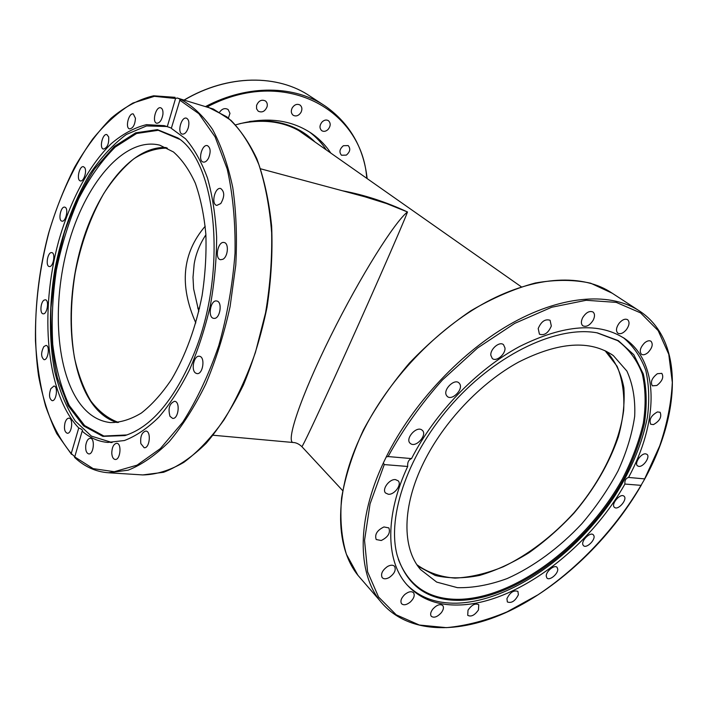 <?xml version="1.0" encoding="UTF-8"?>
<svg xmlns="http://www.w3.org/2000/svg" width="708" height="708" viewBox="0 0 708 708"><rect width="100%" height="100%" fill="white"/><g stroke="black" fill="none" stroke-linecap="round" stroke-linejoin="round"><path stroke-width="1.06" d="M205.214 226.215C182.248 253.066 179.115 285.306 195.815 322.928M118.528 422.437C107.997 418.605 98.739 411.419 90.748 400.87C83.641 388.71 78.216 374.337 74.464 357.744C70.119 331.238 70.34 303.059 75.137 273.2C80.951 243.525 90.474 217.002 103.713 193.62C112.961 179.345 123.015 167.725 133.883 158.769C145.025 151.636 156.194 148.087 167.407 148.131M301.803 446.571L301.882 446.659C303.387 444.969 314.104 422.322 334.043 378.7C365.204 310.405 402.587 225.25 407.498 211.984C395.082 221.418 360.868 275.226 330.636 336.203C300.334 397.223 285.253 443.049 293.413 442.527L213.152 435.243M364.815 196.78L386.533 203.55L407.498 211.984C386.028 201.939 364.31 194.859 342.353 190.753M604.995 350.593L617.119 366.31C622.376 379.24 624.553 393.905 623.66 410.304C619.394 443.987 600.924 481.36 573.861 512.911C552.833 535.938 528.433 554.638 503.291 566.763C486.529 573.577 470.448 577.356 455.04 578.109C440.367 576.976 427.667 572.524 416.932 564.736M521.292 286.802L298.572 130.449M606.606 351.398C615.376 361.23 621.137 373.373 623.89 387.807C624.899 403.179 623.049 419.552 618.332 436.916C609.092 463.669 594.331 489.051 574.038 513.061C560.001 528.141 544.93 541.399 528.814 552.842C512.397 563.002 495.998 570.524 479.635 575.409C463.607 578.595 448.828 578.622 435.296 575.48L417.941 566.214M423.694 462.474C443.597 421.968 480.608 382.869 518.539 362.124C558.7 341.84 590.304 339.663 613.349 355.62L626.899 371.089C632.855 384.187 635.457 399.277 634.687 416.339C632.076 434.084 626.518 452.288 618.031 470.953C608.084 489.458 596.012 507.061 581.826 523.752C559.409 547.7 533.505 566.816 507.158 578.56C489.67 584.976 473.103 588.012 457.457 587.675L436.686 582.091L420.508 569.533C401.967 548.222 401.887 506.415 423.694 462.474M624.916 484.051C624.553 480.564 625.766 478.36 628.554 477.449L644.776 478.9L641.032 485.352L624.916 484.051C588.162 549.461 515.318 604.19 458.262 605.013C435.986 605.473 418.446 598.225 405.649 583.286C385.851 559.683 385.099 514.725 407.693 466.475L384.267 464.581L383.382 462.899L386.241 456.943L388.117 456.563L411.543 458.589C408.64 459.713 407.365 462.342 407.693 466.475M623.5 337.778L623.536 337.796C633.642 346.424 641.067 357.328 645.82 370.523C649.006 384.727 649.555 400.188 647.466 416.906C642.377 442.872 631.678 468.917 615.376 495.034C576.613 554.824 510.07 601.747 456.554 603.181C436.004 603.588 419.393 597.384 406.728 584.578M411.543 458.589C434.792 413.065 476.75 369.585 519.353 346.628C564.338 324.237 599.773 321.777 625.651 339.247C660.06 363.744 658.086 422.871 628.554 477.449M647.9 352.628C645.315 354.743 643.156 355.283 641.439 354.257C639.182 351.31 640.227 347.522 644.581 342.893C647.147 340.796 649.289 340.247 651.006 341.256C653.289 344.203 652.254 347.991 647.9 352.628M656.847 385.479L652.36 385.833C650.21 382.09 651.873 378.045 657.36 373.709L661.803 373.355C663.971 377.09 662.325 381.134 656.847 385.479M653.44 424.596L650.705 424.242C648.864 419.596 651.103 415.499 657.422 411.932L660.104 412.277C661.971 416.906 659.75 421.012 653.44 424.596M638.811 466.368L637.51 465.855C633.987 463.439 641.112 453.014 645.723 453.863L646.97 454.359C650.51 456.775 643.448 467.156 638.811 466.368M421.72 429.862L422.411 430.411C427.428 434.862 416.392 447.598 410.817 443.801L410.029 443.173C405.082 438.668 416.242 425.959 421.72 429.862M459.828 384.001C463.377 389.763 451.677 401.162 447.173 396.321L446.447 395.374C442.801 389.701 454.509 378.178 459.032 382.975L459.828 384.001M504.981 347.955C505.662 354.283 496.078 362.213 492.264 358.452L490.839 355.301C490.095 349.009 499.689 340.999 503.512 344.699L504.981 347.955M551.328 326.007C548.293 333.061 544.328 335.787 539.425 334.185L538.204 328.539C541.213 321.485 545.178 318.724 550.081 320.273L551.328 326.007M626.35 329.716C623.199 333.3 620.358 334.459 617.845 333.185C615.686 330.919 616.128 327.592 619.164 323.193C622.305 319.618 625.129 318.458 627.642 319.706C629.837 321.972 629.403 325.308 626.35 329.716M593.251 320.078C589.879 325.379 586.41 327.291 582.843 325.804C580.985 324.122 580.914 321.45 582.613 317.777C585.976 312.476 589.437 310.555 593.003 311.998C594.906 313.697 594.986 316.387 593.251 320.078M623.837 496.069L624.031 496.22C627.846 499.113 618.429 510.441 614.659 507.512L614.429 507.326C610.615 504.432 620.12 493.06 623.837 496.069M593.764 535.443C596.048 539.469 586.428 548.992 583.463 545.62L583.029 545.018C580.675 541.045 590.313 531.451 593.295 534.788L593.764 535.443M557.754 569.188C558.161 573.958 549.408 581.082 546.912 577.994L546.249 576.206C545.797 571.453 554.576 564.285 557.072 567.356L557.754 569.188M518.371 594.773C515.203 601.057 511.53 603.446 507.362 601.959L506.928 598.649C510.079 592.357 513.751 589.941 517.929 591.401L518.371 594.773M478.466 609.924C474.679 615.314 471.094 617.111 467.714 615.314L468.015 610.181C471.802 604.791 475.378 602.977 478.758 604.747L478.466 609.924M441.279 612.756C437.279 617.013 433.933 618.181 431.252 616.261C430.083 614.473 430.606 612.084 432.8 609.11C436.792 604.862 440.128 603.685 442.801 605.579C443.996 607.375 443.482 609.774 441.279 612.756M410.33 602.021C406.551 604.986 403.622 605.544 401.533 603.676C400.135 601.083 401.224 598.012 404.817 594.472C408.587 591.525 411.507 590.968 413.578 592.791C415.012 595.393 413.932 598.472 410.33 602.021M389.25 577.498C386.081 579.188 383.718 579.215 382.152 577.578C380.559 573.905 382.364 570.205 387.568 566.471C390.701 564.816 393.046 564.789 394.604 566.382C396.232 570.046 394.453 573.754 389.25 577.498M381.231 540.514L376.205 539.531C374.505 534.487 377.09 530.283 383.931 526.947L388.878 527.911C390.621 532.938 388.072 537.142 381.231 540.514M388.356 494.264L385.541 492.998C381.692 489.255 389.435 478.812 395.48 479.608L398.197 480.838C402.091 484.555 394.436 494.98 388.356 494.264M459.669 600.357C427.42 600.676 406.578 585.605 397.135 555.134C386.577 515.787 408.587 452.324 453.43 402.657C498.202 352.92 558.258 325.335 597.464 332.91L618.367 340.645L633.802 354.708L643.315 374.01C646.731 389.046 647.103 405.516 644.413 423.428C640.094 441.765 633.191 460.28 623.713 478.971C588.206 544.257 516.521 598.995 459.669 600.357M596.986 332.822L617.695 340.663C628.97 349.106 637.182 360.239 642.342 374.081C645.687 389.09 645.997 405.516 643.28 423.357C638.935 441.633 632.04 460.067 622.58 478.67C587.136 543.647 515.778 598.021 459.182 599.331C429.03 599.667 408.737 586.277 398.294 559.161M306.325 135.856L302.75 132.954M197.674 308.069L199.532 308.334M117.254 422.57C107.696 419.702 99.412 413.454 92.376 403.808C68.579 370.656 64.738 304.847 80.765 247.658C96.686 190.505 132.148 145.512 166.256 147.565M79.119 402.445C54.817 367.921 51.923 298.316 69.765 239.437C87.429 180.567 125.528 136.644 159.76 145.167L173.442 151.954C181.912 159.406 189.213 169.823 195.328 183.213C200.576 198.134 204.09 215.143 205.86 234.251C206.524 254.172 205.267 274.651 202.081 295.687C195.727 327.654 185.558 355.522 171.593 379.311C162.026 393.524 151.954 404.764 141.388 413.021C130.785 419.428 120.475 422.614 110.457 422.587C98.182 421.216 87.739 414.507 79.119 402.445M112.103 442.544L91.412 436.128L75.384 421.171C66.366 407.427 59.437 390.736 54.605 371.089C48.932 340.194 49.082 305.015 54.79 269.668C61.808 233.861 73.411 202.09 89.597 174.372C100.899 157.583 113.165 144.29 126.369 134.476L146.583 125.927L166.575 126.511L168.938 127.166M179.62 139.299L158.273 130.29L136.591 133.485L115.236 147.078C101.598 160.698 89.42 177.912 78.677 198.718C69.039 220.967 61.614 244.711 56.401 269.952C52.596 295.44 51.374 320.29 52.755 344.486C55.666 367.7 61.171 388.046 69.269 405.516L84.641 425.596L103.899 436.039L126.936 434.942M192.381 357.531C173.079 401.445 150.583 427.464 124.9 435.588L102.846 436.367L83.553 425.88L68.163 405.728L57.401 377.886C52.613 356.266 50.472 332.893 50.985 307.759L55.312 269.757L64.348 232.596C72.535 208.816 82.606 187.602 94.562 168.947L114.271 146.494L135.671 132.847L157.397 129.626L177.841 137.918C217.657 162.716 227.843 276.076 192.381 357.531M74.65 456.625L71.243 453.518L78.747 427.968C46.082 394.011 39.232 312.175 58.605 241.339C70.012 201.134 88.642 165.752 111.138 143.751C122.652 133.98 134.431 127.608 146.494 124.652L164.159 125.635L167.283 126.644L175.557 98.501L177.159 97.987L180.213 99.129L171.318 128.352L185.567 138.812C194.257 148.866 201.568 161.955 207.497 178.08C212.462 195.744 215.506 215.427 216.639 237.127C216.586 259.571 214.489 282.368 210.338 305.529C205.081 328.353 198.16 349.743 189.576 369.691C180.221 388.329 169.973 404.162 158.822 417.198C147.406 428.358 135.936 436.128 124.422 440.526L107.811 442.429C98.385 441.588 89.828 437.836 82.146 431.163L74.588 457.403M171.389 128.104L167.283 126.644M78.747 427.968C81.234 428.924 82.509 429.827 82.562 430.694L82.146 431.163M51.436 252.579L51.79 252.606C55.879 253.004 53.224 267.615 49.259 266.527C45.365 266.173 47.516 252.464 51.436 252.579M44.108 300.103L45.374 299.785C49.498 300.077 47.126 314.768 43.108 313.812C39.675 313.653 40.533 302.05 44.108 300.103M43.825 346.619L46.02 345.407C50.25 345.593 48.117 360.54 43.993 359.655C40.914 356.982 40.86 352.637 43.825 346.619M50.826 388.692L53.932 386.037C58.33 386.134 56.428 401.463 52.109 400.657C49.188 398.799 48.764 394.807 50.826 388.692M65.012 422.791C65.994 419.738 67.304 418.198 68.933 418.163C73.579 418.198 71.844 434.013 67.269 433.252C64.587 432.048 63.835 428.552 65.012 422.791M162.893 114.599C161.734 120.316 159.672 123.183 156.707 123.219C151.724 122.218 155.928 106.058 160.725 107.811C162.521 108.581 163.238 110.837 162.893 114.599M135.458 118.307C134.98 124.847 133.016 128.378 129.564 128.891C124.891 127.998 128.829 112.36 133.325 113.979L135.458 118.307M108.678 136.954C109.076 143.839 107.333 147.883 103.43 149.078C99.005 148.308 102.616 133.113 106.881 134.582L108.678 136.954M84.73 167.708C87.208 171.203 83.624 182.036 80.376 180.894C76.128 180.248 79.402 165.389 83.509 166.716L84.73 167.708M65.251 207.347C68.773 209.099 65.614 222.277 61.95 221.135C57.799 220.631 60.755 205.957 64.764 207.152L65.251 207.347M188.266 127.776C186.708 132.237 184.708 134.352 182.257 134.104C176.92 133.033 181.283 116.316 186.434 118.174C188.868 119.457 189.478 122.661 188.266 127.776M208.541 158.123C206.922 161.088 205.161 162.415 203.258 162.079C197.55 160.99 201.922 143.742 207.435 145.644C210.595 147.715 210.966 151.866 208.541 158.123M220.781 203.541L216.798 205.409C210.754 204.391 214.896 186.682 220.746 188.532C224.693 191.709 224.702 196.709 220.781 203.541M222.861 259.287L220.595 259.721C214.32 258.863 218.02 240.817 224.126 242.517C229.091 243.109 228.073 256.774 222.861 259.287M214.09 318.388L213.719 318.352C207.356 317.715 210.488 299.484 216.692 300.997C222.763 301.599 220.161 319.007 214.09 318.388M195.585 373.045C190.718 370.01 194.045 355.106 199.337 356.274C205.55 356.673 203.037 374.815 196.93 373.594L195.585 373.045M169.991 416.339C167.893 408.498 169.416 403.48 174.566 401.286C180.54 401.489 178.513 419.393 172.61 418.384L169.991 416.339M140.848 443.633C140.14 436.491 141.795 432.296 145.821 431.048C151.477 431.11 149.751 448.598 144.167 447.739L140.848 443.633M111.767 453.076C112.006 447.164 113.652 443.898 116.714 443.279C122.006 443.27 120.404 460.235 115.174 459.474C113.165 459.067 112.032 456.934 111.767 453.076M85.765 445.341C86.544 440.872 88.066 438.526 90.332 438.287C95.279 438.27 93.66 454.651 88.783 453.916C86.394 453.191 85.385 450.332 85.765 445.341M322.096 121.935C324.273 119.926 326.388 119.51 328.432 120.679C330.866 123.103 330.751 126.024 328.096 129.44C325.901 131.467 323.768 131.874 321.715 130.67C319.317 128.245 319.441 125.334 322.096 121.935M343.389 145.715L348.177 145.574C350.761 148.653 350.141 151.839 346.336 155.114L341.495 155.238C338.955 152.158 339.583 148.981 343.389 145.715M219.648 112.103C222.179 108.634 225.002 107.775 228.126 109.536L229.976 113.351L228.383 118.059M256.561 105.474C258.57 100.757 261.517 99.244 265.394 100.925C267.075 102.288 267.642 104.218 267.084 106.704C265.058 111.43 262.102 112.935 258.208 111.191L256.57 108.758L256.561 105.474M292.271 107.793C294.572 104.51 297.156 103.589 300.024 105.032C302.139 106.881 302.44 109.377 300.918 112.51C298.608 115.811 296.006 116.714 293.139 115.236C291.059 113.386 290.767 110.908 292.271 107.793M309.546 132.051C316.149 137.051 321.724 142.989 326.282 149.866M235.693 124.856C265.889 116.236 291.608 119.395 312.874 134.308C319.981 139.476 325.937 145.706 330.751 152.999M388.117 456.563C402.817 429.632 420.924 404.091 442.456 379.93L477.475 348.071L514.707 323.388L551.7 307.245L586.18 300.281L616.261 302.387L640.545 312.874L658.175 330.627L668.759 354.266L672.308 382.338C671.343 402.728 667.14 423.942 659.679 445.969L644.652 478.847M644.776 478.891C680.68 413.64 683.901 341.203 640.43 311.617C612.128 292.245 564.32 294.501 513.486 322.344C462.731 350.256 413.056 402.702 386.241 456.943M362.823 580.949L357.912 575.285C334.388 545.992 333.911 490.892 362.195 433.137C387.975 379.984 436.34 328.99 486.219 302.13C536.186 275.35 583.658 273.704 612.199 293.209L638.103 310.095M383.382 462.899C356.717 519.725 357.416 572.498 379.886 600.65L357.912 575.285L346.398 554.267C341.433 537.646 339.831 518.867 341.592 497.91C345.398 476.033 352.664 453.394 363.399 429.995C376.001 406.649 391.329 384.356 409.383 363.107C428.623 342.991 449.12 325.547 470.855 310.785C492.803 297.935 514.3 288.669 535.328 282.996C555.638 279.474 574.1 279.554 590.729 283.227L612.199 293.209M641.032 485.352C615.535 528.566 578.728 567.701 537.974 594.817L507.034 611.88C486.192 620.571 465.997 625.828 446.447 627.651L419.348 625.031L396.241 614.827L378.55 596.994L367.611 571.878L364.54 540.372L370.045 503.937L384.267 464.581M239.676 123.688C265.606 118.289 287.669 122.086 305.856 135.086L310.44 138.741M314.91 141.883C298.307 125.484 276.554 118.678 249.65 121.457M71.243 453.518C60.782 440.827 52.242 425.066 45.631 406.215C40.179 386.055 36.789 364.239 35.462 340.778C34.984 304.413 39.533 268.049 49.117 231.702C59.764 195.868 74.269 165.008 92.642 139.131C105.306 123.573 118.732 111.545 132.909 103.041L154.406 96.323L175.557 98.501M179.646 100.067L198.868 113.705L215.126 136.927L227.206 169.026C232.888 194.381 235.507 222.392 235.038 253.048C232.666 284.404 227.25 315.255 218.781 345.593C208.763 374.656 196.736 400.206 182.708 422.269L160.353 448.58L137.087 465.147L114.298 471.705L93.164 468.634L74.588 456.828M177.159 97.987L213.356 109.041L230.976 120.351C241.844 131.476 251.136 146.22 258.854 164.575C265.42 184.806 269.686 207.532 271.651 232.737C272.155 258.898 270.129 285.581 265.571 312.803L255.491 352.23C246.694 377.32 236.224 399.825 224.091 419.747C211.294 437.712 197.877 451.916 183.841 462.359C169.787 470.493 156.096 474.679 142.795 474.926L108.386 472.767L128.157 470.174C141.874 464.731 155.548 455.235 169.177 441.686C182.478 425.871 194.682 406.675 205.78 384.099C215.931 359.956 224.038 334.132 230.091 306.617L235.764 265.137C237.233 237.614 236.233 211.754 232.764 187.531C227.967 164.849 221.206 145.441 212.471 129.298C202.842 115.342 192.089 105.288 180.204 99.147M184.248 100.058C228.02 74.083 278.332 74.181 310.538 96.5L323.45 104.917M367.142 178.558C363.735 147.804 349.947 123.758 325.769 106.43C295.227 85.358 248.366 84.013 205.701 106.465M207.161 106.908C284.616 65.95 362.133 109.59 366.771 178.301M205.895 234.764C199.665 244.34 195.753 254.145 194.151 264.199L193.001 277.359L193.62 288.873L198.789 311.529M342.707 490.653L301.882 446.659C298.918 443.81 295.643 442.544 293.413 442.527M365.142 196.868L260.632 168.814M611.323 354.186L613.349 355.62M625.651 339.247L623.536 337.796M641.262 485.219C610.5 538.576 560.878 586.277 509.512 610.915C458.368 635.156 406.613 634.253 379.886 600.65M301.741 132.201L305.856 135.086M111.722 442.553L110.386 442.447M178.673 138.573L177.841 137.918M125.909 435.261L124.9 435.588M71.49 454.332L56.746 433.623C48.675 416.764 42.622 397.569 38.595 376.036C32.258 331.618 36.028 280.572 48.684 232.932C55.746 209.471 64.401 187.558 74.641 167.194C85.668 148.052 97.828 131.732 111.112 118.236C124.873 106.687 139.051 99.209 153.645 95.792L175.15 97.341M74.57 457.386C84.473 466.696 95.748 471.82 108.386 472.767M208.196 107.209L226.817 116.829C238.384 126.989 248.375 140.945 256.809 158.698C264.093 178.46 269.04 200.948 271.642 226.162C272.739 252.473 271.199 279.501 267.031 307.263C261.376 334.76 253.499 360.673 243.402 385.002C232.259 407.781 219.861 427.207 206.205 443.261C192.16 457.041 177.965 466.714 163.601 472.28L142.795 474.926M184.124 100.023C227.87 74.048 278.244 74.128 310.538 96.5M312.856 134.299L310.75 132.83"/></g></svg>
